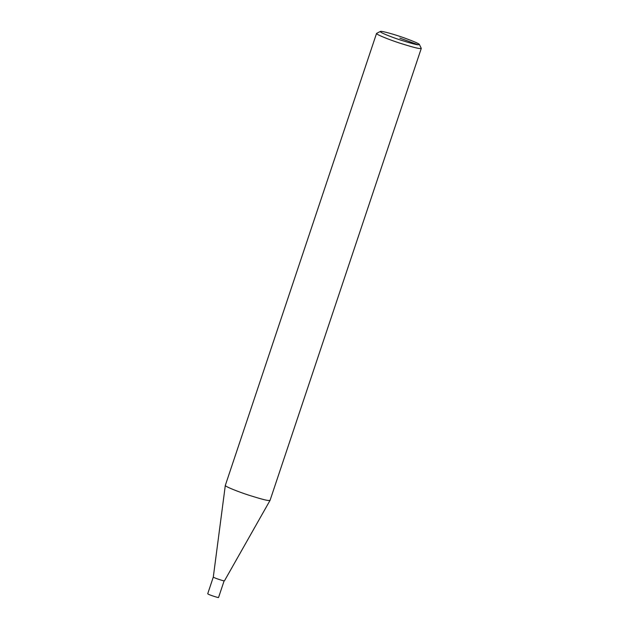 <?xml version="1.0" encoding="UTF-8"?>
<svg xmlns="http://www.w3.org/2000/svg" width="629" height="629" viewBox="0 0 629 629"><rect width="100%" height="100%" fill="white"/><g stroke="black" fill="none" stroke-linecap="round" stroke-linejoin="round"><path stroke-width="0.94" d="M224.128 580.826C224.183 581.165 214.159 578.059 213.302 577.045L207.712 593.768C208.458 594.751 218.601 597.896 218.53 597.55L224.128 580.826M419.409 44.51L421.288 48.37L270.053 500.377L268.607 500.511C266.342 500.409 259.808 498.663 249.021 495.251C238.627 491.917 224.938 486.524 225.316 485.407L376.551 33.4L380.38 31.45C381.245 30.695 394.304 34.343 404.148 37.858C414.228 41.545 419.315 43.763 419.409 44.51L418.159 44.793C416.107 44.706 410.155 43.094 400.296 39.957C390.798 36.875 378.8 32.048 380.38 31.45M421.288 48.37L419.842 48.535C417.554 48.433 410.981 46.672 400.115 43.236C389.642 39.871 375.953 34.453 376.551 33.4M399.855 38.102L418.159 44.793M225.316 485.407L213.302 577.045M270.053 500.377L224.49 580.787"/></g></svg>
